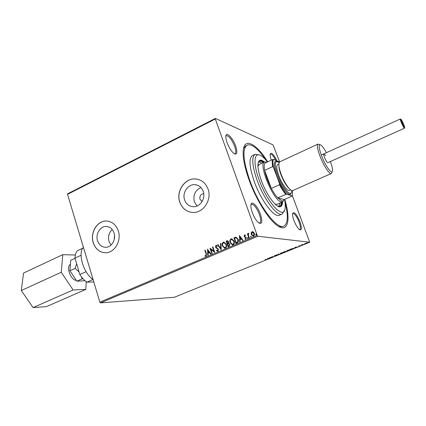 <?xml version="1.0" encoding="UTF-8"?>
<svg xmlns="http://www.w3.org/2000/svg" width="426" height="426" viewBox="0 0 426 426"><rect width="100%" height="100%" fill="white"/><g stroke="black" fill="none" stroke-linecap="round" stroke-linejoin="round"><path stroke-width="0.64" d="M284.776 199.325C290.931 219.736 288.189 233.395 277.454 225.679C268.897 219.981 256.18 199.762 249.109 180.028C244.54 167.162 242.596 157.189 243.278 150.106C244.583 137.097 256.527 143.919 267.741 161.811M245.877 145.713L243.544 148.434M203.745 193.628C200.699 194.112 199.448 196.003 199.991 199.299L202.084 201.551M114.53 235.37L114.195 239.652M203.202 191.322C201.684 187.419 199.017 185.214 195.193 184.708C188.084 183.771 181.897 192.808 184.628 200.007C186.199 204.102 189.016 206.338 193.079 206.722C200.018 207.329 205.939 198.388 203.202 191.322M200.902 187.509C195.044 190.411 192.877 195.204 194.4 201.887L197.02 206.008M114.051 232.995C112.555 228.853 109.903 226.669 106.095 226.451C100.121 226.206 95.339 234.225 97.533 240.717C99.061 244.998 101.809 247.202 105.786 247.32C111.639 247.357 116.261 239.396 114.051 232.995M112.224 229.529C108.896 232.729 107.826 236.702 109.008 241.446L111.005 245.099M118.321 230.951C116.058 224.71 112.065 221.403 106.346 221.03C97.208 220.577 89.881 232.788 93.214 242.687C95.541 249.258 99.759 252.613 105.872 252.746C114.722 252.725 121.682 240.647 118.321 230.951M107.48 221.099L106.431 221.041C97.298 220.588 89.971 232.793 93.305 242.692C95.435 248.837 99.327 252.192 104.993 252.751M208.032 189.016C205.742 183.159 201.743 179.82 196.029 179C185.161 177.45 175.64 191.226 179.793 202.212C182.206 208.516 186.54 211.93 192.813 212.452C203.293 213.256 212.185 199.703 208.032 189.016M198.047 179.367L196.104 179.021C185.235 177.472 175.72 191.242 179.873 202.228C181.95 207.824 185.704 211.184 191.146 212.297M293.999 220.625C292.859 217.51 292.396 215.151 292.598 213.554C294.062 211.227 296.517 213.969 299.963 221.786C302.023 227.969 301.885 230.599 299.547 229.678C297.625 228.128 295.772 225.109 293.999 220.625M299.483 229.63L299.819 229.582C300.831 228.778 300.586 226.254 299.089 222.015C296.752 216.397 294.675 213.538 292.854 213.431L292.582 213.639M252.304 212.526C251.191 209.374 250.733 206.866 250.93 204.991C251.377 199.858 257.565 205.934 260.392 214.097C262.693 221.493 262.176 224.449 258.843 222.974C256.404 221.003 254.221 217.521 252.304 212.526M259.003 223.08L259.743 223.032C261.106 222.031 260.978 219.14 259.354 214.358C256.601 207.67 253.981 204.32 251.494 204.31L250.951 204.821M227.042 142.577C226.1 139.93 225.695 137.816 225.817 136.24C226.094 131.043 232.82 137.87 235.631 146.011C237.671 152.433 237.197 154.995 234.209 153.706C231.52 151.64 229.135 147.928 227.042 142.577M234.327 153.781L234.971 153.701C236.137 152.843 236.015 150.351 234.598 146.23C231.68 139.27 228.911 135.745 226.302 135.66L225.828 136.128M271.346 160.128C270.404 157.513 270.009 155.527 270.159 154.18C271.282 151.912 273.545 154.132 276.948 160.836M275.755 160.352C273.54 156.044 271.745 153.962 270.382 154.1L270.143 154.292M100.531 302.881L174.431 297.247L309.718 242.213L257.831 236.244L100.531 302.881L99.854 302.162L257.219 235.392L215.311 118.992L67.553 194.352L67.809 193.724L215.396 118.401L273.018 144.867L279.637 161.901M251.159 232.926L252.506 231.653L253.379 231.973L254.311 233.283C254.748 234.465 254.498 235.397 253.571 236.079L253.092 236.185L251.287 234.572L251.159 232.926L252.022 231.76M248.88 237.99L247.389 233.826L247.799 233.65L248.017 234.263L248.635 233.24L248.816 233.805L248.342 234.955L249.29 237.815L248.88 237.99M244.535 234.966L245.53 235.216L245.419 235.679L244.737 235.461L244.774 236.526L246.425 237.729L245.68 239.369L244.95 239.093L245.046 238.608L245.765 238.81L246.026 237.926L244.141 236.387L244.535 234.966L244.923 234.934M237.138 242.98L235.913 243.496L233.922 237.836L236.036 237.165L238.177 239.353C238.81 240.967 238.464 242.176 237.138 242.98M228.144 246.798L226.179 241.159L227.484 240.701L228.597 241.728L228.528 243.139L229.854 244.231L229.183 246.356L228.144 246.798M221.174 249.758L217.585 244.844L218.016 244.662L220.737 248.39L220.514 243.587L220.945 243.406L221.174 249.758M212.239 253.555L211.85 253.726L209.933 248.129L213.911 251.212L212.478 247.037L212.867 246.872L214.795 252.474L210.811 249.391L212.239 253.555M206.072 254.04L204.81 250.328L205.194 250.163L206.477 253.928L206.221 256.276L205.044 256.042L205.098 255.525L206.019 255.706L206.216 254.045L204.81 250.328M99.854 302.162L67.553 194.352M207.462 249.189L211.067 254.056L210.641 254.237L209.507 252.666L208.08 253.273L208.17 255.286L207.744 255.467L207.553 249.194M217.963 251.292L216.387 250.552L216.61 250.131L217.734 250.728L218.123 249.471L215.492 247.08L215.955 245.381L217.271 245.903L217.084 246.382L216.147 245.956L215.875 246.888L218.522 249.306L217.963 251.292M222.393 246.042C221.808 244.449 222.116 243.177 223.315 242.224L223.911 242.085L226.36 244.316C226.941 245.914 226.627 247.186 225.407 248.129L224.848 248.257L222.532 246.052C221.951 244.46 222.26 243.187 223.458 242.234L223.315 242.224M230.104 242.751C229.513 241.153 229.822 239.875 231.036 238.911L231.653 238.768L234.114 241.004C234.699 242.612 234.38 243.89 233.15 244.838L232.569 244.971L230.242 242.761C229.651 241.164 229.96 239.886 231.174 238.922L231.036 238.911M239.38 235.498L243.15 240.424L242.708 240.61L241.515 239.018L240.035 239.652L240.136 241.702L239.694 241.893L239.476 235.509M247.437 238.139L247.607 237.516L248.118 237.846L247.847 238.491L247.437 238.139L247.607 237.516M250.584 236.803L250.754 236.18L251.271 236.51L250.994 237.154L250.584 236.803L250.754 236.18M255.744 234.609L256.026 233.959L256.431 234.316L256.26 234.939L255.744 234.609L255.914 233.986M304.755 243.635L307.503 242.857L304.808 243.816M302.694 244.961L301.565 244.849L302.806 244.348L302.332 244.721L303.046 244.817L302.63 244.774M299.132 245.829L300.724 245.685L299.382 246.244L300.346 245.802L298.77 246.127L299.132 245.829M292.737 249.013L291.703 249.434L290.09 249.306L293.674 248.251L292.71 248.938M285.095 252.123L283.45 252.011L286.671 251.367L285.037 251.958M279.158 254.535L276.069 255.02L278.785 254.503L278.583 253.997L278.955 253.843L279.216 254.514L278.721 254.327M271.538 257.639L269.551 257.671L272.949 256.867L272.006 256.676L273.716 256.75L270.26 257.586L271.538 257.639M266.229 259.54L265.068 259.503L266.878 259.471L265.377 260.073L266.474 259.588L266.175 259.391M267.352 258.571L270.531 258.044L267.698 259.2L267.352 258.571M276.421 255.669L275.068 256.053L276.554 255.408L274.179 255.856L275.803 255.238L274.552 255.744L276.895 255.27L276.394 255.595M280.196 253.731L280.99 252.996L283.807 252.464L282.763 253.092L280.345 253.459M286.789 251.047L287.614 250.296L290.415 249.769L289.35 250.408L286.948 250.776M294.76 247.405L297.843 246.936L294.909 248.129L294.76 247.405M301.486 245.397L302.093 245.179L301.475 245.36M304.153 244.311L304.766 244.093L304.143 244.274M308.525 242.532L309.132 242.314L308.509 242.5M292.311 195.507L309.718 242.213M215.396 118.401L215.311 118.992M257.219 235.392L257.831 236.244M278.945 226.616L282.497 226.675L283.881 226.089C277.289 230.136 258.971 206.306 249.727 180.214C243.006 160.33 242.176 148.61 247.229 145.058C251.974 143.663 258.348 148.818 266.356 160.522M268.822 258.321L267.8 258.571L267.949 258.848M268.854 258.406L267.603 258.939L267.698 259.2M267.603 258.939L267.395 258.555M278.593 253.992L278.785 254.503M283.247 252.485L280.356 253.491L282.582 253.087L283.423 252.581L283.205 252.362M284.312 251.739L285.239 251.548L284.291 251.67M284.829 251.862L286.288 251.484L284.802 251.793M289.866 249.79L286.959 250.807L289.174 250.403L290.031 249.892L289.818 249.668M290.601 249.178L291.879 249.279L293.498 248.48L290.575 249.109M295.186 247.708L294.851 247.847M295.112 247.341L295.223 247.671L296.192 247.277L295.223 247.671M307.029 242.911L305.059 243.608L306.528 243.342L306.986 242.793M205.918 256.345L205.044 256.042M205.194 256.047L205.241 255.584M206.168 255.712L206.216 254.045M210.748 254.189L209.507 252.666M207.888 255.403L207.611 249.279M208.053 252.629L209.288 252.171L207.952 250.52L208.053 252.629L209.139 252.16L207.952 250.52M211.972 253.672L209.933 248.129M212.478 247.037L213.911 251.212M212.622 247.048L212.888 246.931M214.789 252.474L210.811 249.391M217.649 251.361L216.387 250.552M216.53 250.563L216.701 250.238M217.878 250.733L218.123 249.471M218.266 249.476L217.803 248.97M217.947 248.981L215.987 247.847M216.131 247.857L215.492 247.08M215.636 247.091L215.955 245.381M216.099 245.392L216.371 245.328M217.116 246.292L216.435 245.93M221.238 249.663L217.585 244.844M217.729 244.854L218.053 244.716M220.514 243.587L220.737 248.39M220.657 243.603L220.95 243.475M223.458 242.234L224.177 242.096M224.752 248.262L222.532 246.052M224.699 247.66L225.333 247.565C226.318 246.808 226.573 245.786 226.1 244.497L224.177 242.708M225.961 244.487L223.959 242.692L223.533 242.788C222.569 243.565 222.319 244.593 222.787 245.871L224.752 247.655L225.189 247.554C226.179 246.798 226.435 245.775 225.961 244.487L226.1 244.497M228.261 246.75L226.179 241.159M226.318 241.175L227.638 240.711M229.593 244.412L228.469 243.661L227.612 243.949L228.341 246.052L228.938 245.866L229.593 244.412L228.687 243.672M228.336 241.92L227.527 241.308L226.776 241.569L227.409 243.374L228.336 241.92L227.665 241.318M227.75 243.299L228.198 241.909M228.938 245.866L229.454 244.402M228.341 246.052L228.799 245.855M231.174 238.922L231.925 238.784M232.463 244.971L230.242 242.761M232.42 244.37L233.07 244.274C234.066 243.512 234.327 242.485 233.847 241.191L231.925 239.396M233.709 241.175L231.696 239.38L231.254 239.481C230.28 240.259 230.029 241.292 230.503 242.575L232.479 244.37L232.931 244.263C233.933 243.502 234.188 242.474 233.709 241.175L233.847 241.191M236.031 243.448L233.922 237.836M234.06 237.852L235.908 237.165M237.905 239.54L236.009 237.793L234.529 238.246L236.116 242.745L237.713 241.968L237.905 239.54L236.196 237.809M237.713 241.968L237.772 239.529M236.116 242.745L237.58 241.957M242.799 240.573L241.515 239.018M239.827 241.835L239.513 235.562M240.003 238.997L241.27 238.523L239.897 236.851L240.003 238.997L241.137 238.512L239.897 236.851M245.435 235.61L244.987 235.45M245.621 239.369L244.95 239.093M245.083 239.108L245.163 238.693M245.893 238.821L246.026 237.926M246.153 237.942L245.786 237.57M245.919 237.586L245.195 237.325M245.328 237.341L244.503 236.968M244.636 236.984L244.141 236.387M244.274 236.398L244.668 234.982M247.873 238.491L247.565 238.155M248.986 237.942L247.389 233.826M247.522 233.842L247.825 233.714M248.486 233.272L248.017 234.263M251.02 237.154L250.712 236.813M252.149 231.776L252.73 231.675M253.001 236.185L251.287 234.572M251.42 234.588L251.287 232.942M253.001 235.637L253.518 235.583L254.029 233.48L252.703 232.223M253.901 233.464L252.203 232.271L251.702 234.401L253.06 235.637L253.385 235.567L254.029 233.48M256.175 234.96L255.872 234.625M267.507 161.923C265.323 159.159 263.3 157.173 261.447 155.959C254.178 150.825 252.586 162.375 259.13 179.825C267.437 203.202 284.105 220.588 285.095 208.234C285.42 205.971 285.244 203.032 284.563 199.416M284.339 210.673L282.161 214.054C277.315 216.999 263.928 199.379 257.118 180.294C252.101 165.613 251.441 156.944 255.131 154.292L259.088 154.899M275.1 204.118L277.198 204.278M278.908 206.36L280.068 203.021M281.432 202.425C281.267 204.469 280.675 205.726 279.648 206.195L277.805 206.189M264.44 162.024C262.485 160.389 260.914 159.83 259.722 160.346C256.873 162.418 257.41 169.143 261.319 180.512C266.585 195.209 276.889 208.873 280.649 206.61C281.831 206.062 282.454 204.507 282.518 201.951M280.297 206.727C281.267 206.035 281.778 204.544 281.836 202.249M255.131 154.292L252.41 155.586C248.667 158.264 249.29 166.933 254.279 181.593C261.058 200.657 274.482 218.219 279.392 215.247L282.161 214.054M284.909 201.498C288.429 215.274 288.088 223.474 283.881 226.089M263.763 162.338C262.006 160.868 260.542 160.272 259.386 160.543M258.145 162.769L259.375 161.369C260.403 160.921 261.734 161.305 263.364 162.524M262.017 163.153L258.742 161.827M259.184 164.484L257.916 166.172M266.894 162.205L264.807 163.185C264.093 164.548 264.035 166.933 264.642 170.352L271.335 188.414C273.471 192.371 275.585 195.513 277.688 197.834L281.788 200.886C282.923 201.163 283.727 200.731 284.19 199.581L292.103 196.104L292.571 194.448L292.486 190.63M284.073 199.847L282.726 201.86L281.357 201.913C273.412 200.971 257.821 163.488 264.663 161.917L266.628 162.04M264.807 163.185L272.725 159.484L273.519 159.441C272.661 160.778 272.645 163.44 273.476 167.434L272.677 166.63L264.642 170.352C265.739 175.97 267.97 181.993 271.335 188.414L279.456 184.762L279.509 183.558C281.895 188.148 284.243 191.684 286.554 194.181L277.688 197.834L284.19 199.581M286.554 194.181L292.177 195.822M279.52 161.997L273.519 159.441M273.476 167.434L279.509 183.558M285.766 194.261C283.689 191.913 281.591 188.745 279.456 184.762M272.677 166.63C272.038 163.217 272.054 160.836 272.725 159.484M292.225 195.726L292.103 196.104M404.524 127.496L404.7 127.454C404.775 126.618 401.814 120.041 401.052 119.355L401.02 119.317C399.982 118.231 403.592 126.66 404.524 127.496M404.652 127.576L404.231 128.167C403.315 127.379 399.62 118.971 400.211 119.024L400.893 119.275M403.944 126.133L401.633 120.707C402.266 121.293 404.647 126.863 403.96 126.149L403.944 126.133M78.885 271.319L76.797 264.269M86.105 271.687L79.827 274.514C81.952 277.89 84.321 280.441 86.931 282.156L93.8 281.959M79.827 274.514L74.971 258.097C75.109 254.769 75.972 252.283 77.559 250.632L82.782 248.193M93.065 279.493C83.507 273.268 77.564 253.129 83.421 247.314M93.022 279.467L86.931 282.156M81.089 255.265L74.971 258.097M76.643 263.737L75.077 268.401L79.06 271.921M81.675 277.172L82.01 278.897L82.974 278.716M85.008 280.713L76.856 281.192L69.923 270.75L70.727 260.345L75.051 258.348M69.923 270.75L75.077 268.401M76.856 281.192L82.01 278.897M76.334 280.414C70.743 280.212 65.748 266.612 70.418 264.354M86.249 281.687L85.796 289.408L46.514 306.587L33.111 307.599L21.3 290.516L23.547 273.061L62.787 254.657L75.349 255.036M85.796 289.408L73.096 289.973L61.259 272.251L62.787 254.657M33.111 307.599L73.096 289.973M21.3 290.516L61.259 272.251M327.876 162.668L327.871 162.668C327.03 162.503 325.917 160.799 324.532 157.561C323.723 155.415 323.504 154.175 323.877 153.839L325.64 155.698M326.385 152.694C324.229 148.733 322.386 146.182 320.874 145.042C318.339 143.94 318.611 147.63 321.689 156.118C325.624 166.385 332.259 175.224 332.498 170.741C332.647 168.861 331.945 165.789 330.39 161.539M332.142 171.683L331.29 173.52C329.591 174.644 323.659 165.671 320.123 156.47C317.439 149.313 316.726 145.191 317.988 144.105L319.915 144.68M279.11 162.631L278.466 162.152C274.498 160.458 274.259 164.857 277.741 175.342C282.3 187.93 291.155 197.85 291.672 191.343L291.741 190.518M291.283 192.611C290.463 198.793 281.41 188.42 276.756 175.571C273.204 164.942 273.364 160.282 277.241 161.598M290.548 189.82L289.366 190.347C287.39 191.54 281.794 183.846 278.822 175.725C276.586 169.388 276.208 165.655 277.683 164.527L278.849 163.983M331.29 173.52L292.811 190.544C290.654 191.86 284.451 183.281 281.133 174.234C278.636 167.189 278.194 163.041 279.807 161.805L317.988 144.105M289.291 188.649C286.341 185.949 283.562 181.316 280.958 174.751C279.541 170.927 278.86 167.913 278.902 165.703M197.691 185.31L195.193 184.708M107.49 226.584L106.095 226.451M282.726 201.86L277.188 204.288M264.663 161.917L257.9 165.08M404.391 128.253L327.871 162.668M400.211 119.024L321.273 155.027"/></g></svg>

